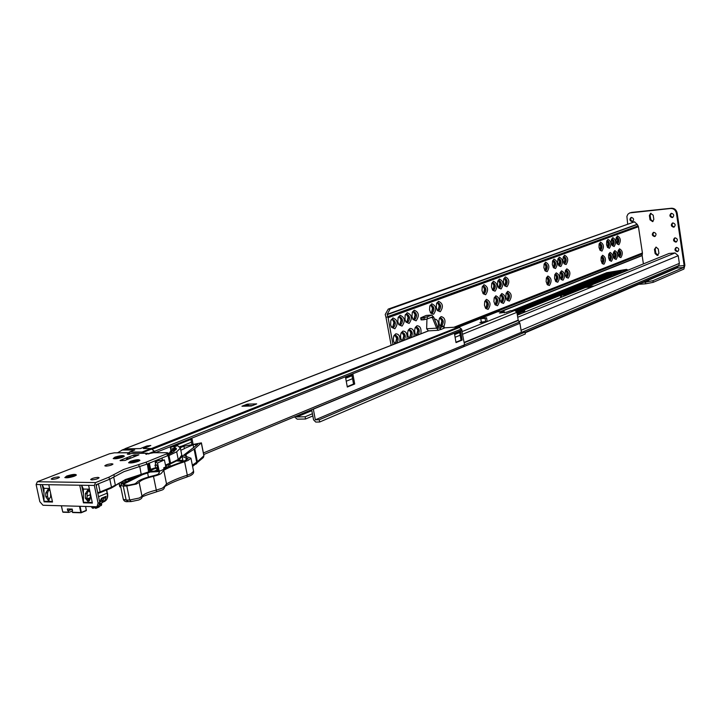 <?xml version="1.0" encoding="UTF-8"?>
<svg xmlns="http://www.w3.org/2000/svg" width="721" height="721" viewBox="0 0 721 721"><rect width="100%" height="100%" fill="white"/><g stroke="black" fill="none" stroke-linecap="round" stroke-linejoin="round"><path stroke-width="1.08" d="M618.393 250.178L619.519 252.774L618.924 256.55M619.114 256.64L620.069 252.765L618.564 250.061M616.392 237.29L617.537 239.913L616.951 243.662M617.14 243.752L618.086 239.895L616.563 237.164M613.697 251.971L614.842 254.576L614.229 258.37M614.409 258.46L615.383 254.567L613.859 251.845M611.678 239.011L612.841 241.652L612.237 245.428M612.426 245.51L613.382 241.634L611.841 238.885M608.948 253.774L610.11 256.397L609.479 260.218M609.669 260.308L610.651 256.379L609.119 253.657M606.911 240.751L608.091 243.401L607.479 247.204M607.659 247.294L608.641 243.392L607.082 240.634M601.476 256.613L602.648 259.254L602.008 263.129M602.188 263.21L603.198 259.245L601.638 256.505M599.412 243.491L600.611 246.167L599.98 250.016M600.16 250.097L601.161 246.149L599.575 243.383M565.715 270.213L566.994 272.953L566.255 277.035M566.418 277.098L567.544 272.953L565.868 270.114M563.525 256.604L564.831 259.389L564.101 263.444M564.264 263.507L565.381 259.38L563.678 256.514M560.469 272.205L561.767 274.962L561.01 279.072M561.172 279.135L562.317 274.962L560.623 272.114M558.261 258.533L559.586 261.326L558.838 265.409M559 265.472L560.136 261.317L558.414 258.442M555.17 274.223L556.477 276.99L555.711 281.136M555.864 281.199L557.036 276.99L555.314 274.133M552.944 260.479L554.278 263.291L553.521 267.401M553.674 267.464L554.828 263.282L553.088 260.389M546.806 277.405L548.14 280.199L547.347 284.389M547.5 284.444L548.699 280.199L546.951 277.315M544.553 263.544L545.914 266.382L545.13 270.546M545.283 270.6L546.464 266.373L544.688 263.462M506.728 292.654L508.17 295.547L507.251 299.972M507.377 300.017L508.729 295.556L506.845 292.591M504.312 278.261L505.791 281.199L504.889 285.597M505.015 285.642L506.349 281.208L504.439 278.198M500.825 294.889L502.294 297.809L501.356 302.27M501.483 302.306L502.852 297.818L500.942 294.835M498.4 280.424L499.896 283.38L498.968 287.814M499.094 287.85L500.446 283.389L498.517 280.37M494.867 297.16L496.345 300.089L495.39 304.586M495.507 304.623L496.904 300.098L494.985 297.106M492.407 282.614L493.921 285.588L492.984 290.049M493.101 290.094L494.48 285.588L492.524 282.56M485.458 300.747L486.963 303.694L485.972 308.246M486.089 308.282L487.522 303.712L485.566 300.693M482.962 286.075L484.503 289.067L483.53 293.591M483.647 293.618L485.062 289.076L483.07 286.021M440.783 325.874L442.397 321.052L440.405 317.97L439.269 318.826M440.198 317.97L441.847 321.025L440.702 325.847M437.53 302.694L439.206 305.803L438.089 310.589M438.17 310.607L439.765 305.821L437.611 302.667M430.834 305.145L432.528 308.273L431.383 313.094M431.455 313.112L433.087 308.291L430.906 305.118M416.648 335.238L418.369 330.29L416.161 327.118M416.098 327.145L417.81 330.263L416.585 335.22M413.935 319.655L415.638 314.735L413.557 311.571L412.232 312.599M413.331 311.553L415.089 314.716L413.881 319.646M409.663 337.951L411.421 332.958L409.186 329.776M409.131 329.794L410.862 332.931L409.609 337.933M406.932 322.278L408.663 317.321L406.572 314.14L405.193 315.203M406.338 314.113L408.104 317.294L406.878 322.26M402.597 340.691L404.391 335.662L402.129 332.462M403.958 340.375C406.067 336.716 405.59 334.048 402.543 332.381L402.075 332.48L403.832 335.635L402.543 340.682M399.84 324.928L401.606 319.926L399.488 316.744L398.055 317.853M399.254 316.708L401.047 319.908L399.785 324.91M396.82 343.142C398.956 339.465 398.479 336.788 395.396 335.103L394.919 335.211L396.703 338.365L395.396 343.457M395.441 343.466L397.262 338.401L394.982 335.184M391.215 326.568L393.558 327.541C396.208 324.117 395.865 321.341 392.539 319.232L393.9 322.548L392.612 327.595M392.657 327.604L394.45 322.575L392.125 319.322M392.936 317.934C397.794 319.998 398.434 323.621 394.865 328.794L391.683 327.388L390.638 324.81L390.782 320.683L392.936 317.934M400.119 315.302C404.923 317.366 405.553 320.971 402.03 326.108L398.92 324.747L397.758 321.557L398.181 317.492L400.119 315.302M398.452 323.936L400.732 324.856C403.345 321.458 403.003 318.7 399.713 316.6L399.281 316.699M407.212 312.716C411.961 314.771 412.592 318.358 409.104 323.45L406.067 322.134L404.995 319.538L405.139 315.374L407.212 312.716M405.59 321.332L407.807 322.215C410.393 318.835 410.06 316.095 406.806 314.005L406.383 314.095M414.224 310.156C418.91 312.211 419.532 315.771 416.098 320.827L413.115 319.556L411.934 316.348L412.358 312.247L414.224 310.156M412.646 318.763L414.809 319.601C417.36 316.24 417.026 313.518 413.8 311.445L413.394 311.535M394.973 343.863L393.594 341.24L393.324 338.248L394.036 335.544L395.757 333.823C399.146 333.967 400.479 336.689 399.767 341.997M402.147 341.078L400.795 338.5L400.506 335.49L401.227 332.778L402.913 331.101C406.256 331.254 407.581 333.958 406.878 339.24M409.222 338.329L407.897 335.797L407.608 332.76L408.338 330.047L409.979 328.415C413.286 328.569 414.593 331.272 413.899 336.509M411.006 337.635C413.088 334.003 412.619 331.354 409.6 329.686L407.987 330.867M416.224 335.607L414.917 333.12L414.62 330.074L415.359 327.352L416.963 325.766C420.226 325.928 421.524 328.614 420.839 333.814M417.973 334.932C420.028 331.327 419.559 328.686 416.576 327.037L415.008 328.163M431.753 303.757C436.304 305.803 436.908 309.309 433.582 314.266L430.761 313.094L429.545 309.877L429.788 306.263L431.753 303.757M430.284 312.319L432.303 313.058C434.772 309.76 434.448 307.083 431.311 305.028L429.851 306.065M438.467 301.306C442.955 303.352 443.559 306.84 440.27 311.76L437.512 310.616L436.286 307.398L436.529 303.766L438.467 301.306M437.034 309.85L438.999 310.553C441.441 307.272 441.117 304.613 438.017 302.568L436.593 303.568M440.288 326.072L439.179 323.864L438.873 320.773L439.621 318.033L441.108 316.591C444.974 317.555 445.939 320.746 443.992 326.171M439.666 325.117L441.64 325.811C444.064 322.53 443.748 319.881 440.684 317.844L440.279 317.934M434.493 319.106C437.305 319.151 438.602 321.512 438.395 326.189M436.692 324.81L435.124 320.755M483.962 284.687C488.108 286.715 488.667 290.058 485.657 294.727L483.268 293.808L481.988 290.59L482.232 286.895L483.962 284.687M482.791 293.087L484.413 293.582C486.657 290.446 486.342 287.895 483.467 285.922L482.304 286.679M493.425 281.235C497.499 283.254 498.049 286.57 495.093 291.185L492.776 290.302L491.488 287.093L491.731 283.389L493.425 281.235M492.299 289.599L493.858 290.058C496.066 286.949 495.751 284.416 492.921 282.461L491.803 283.173M499.419 279.045C503.438 281.064 503.988 284.362 501.068 288.95L498.797 288.085L497.508 284.876L497.742 281.172L499.419 279.045M498.319 287.382L499.842 287.814C502.023 284.732 501.708 282.217 498.914 280.262L497.823 280.956M505.34 276.882C509.323 278.892 509.864 282.172 506.98 286.733L504.754 285.895L503.456 282.686L503.7 278.982L505.34 276.882M504.276 285.192L505.754 285.606C507.908 282.542 507.602 280.036 504.826 278.099L503.772 278.757M507.728 291.284C511.694 293.249 512.243 296.52 509.359 301.108L507.115 300.269L505.845 297.061L506.106 293.357L507.728 291.284M506.647 299.566L508.143 299.981C510.288 296.917 509.981 294.42 507.242 292.483L506.187 293.141M501.825 293.528C505.836 295.493 506.385 298.782 503.474 303.406L501.185 302.55L499.914 299.332L500.176 295.628L501.825 293.528M500.716 301.838L502.249 302.27C504.412 299.188 504.114 296.673 501.347 294.736L500.257 295.412M495.859 295.799C499.914 297.764 500.464 301.072 497.517 305.722L495.183 304.848L493.921 301.621L494.182 297.926L495.859 295.799M494.714 304.127L496.291 304.586C498.481 301.486 498.175 298.954 495.381 297.007L494.264 297.71M486.432 299.377C490.559 301.342 491.118 304.686 488.117 309.39L485.711 308.471L484.458 305.244L484.719 301.558L486.432 299.377M485.242 307.75L486.882 308.237C489.108 305.109 488.811 302.559 485.963 300.594L484.8 301.342M545.626 262.174C549.312 264.156 549.817 267.32 547.158 271.655L545.211 270.961L543.895 267.788L544.13 264.075L545.626 262.174M544.734 270.294L545.968 270.582C547.96 267.644 547.663 265.238 545.076 263.354L544.202 263.859M554.025 259.1C557.648 261.083 558.153 264.219 555.53 268.509L553.647 267.842L552.331 264.688L552.565 260.966L554.025 259.1M553.169 267.176L554.359 267.446C556.306 264.544 556.017 262.147 553.476 260.281L552.637 260.759M559.352 257.154C562.939 259.136 563.434 262.255 560.848 266.518L558.991 265.869L557.675 262.714L557.91 259.001L559.352 257.154M558.514 265.202L559.676 265.463C561.605 262.57 561.317 260.191 558.793 258.325L557.982 258.794M564.615 255.234C568.166 257.208 568.662 260.308 566.102 264.544L564.282 263.913L562.966 260.768L563.191 257.055L564.615 255.234M563.804 263.255L564.931 263.489C566.841 260.623 566.553 258.253 564.065 256.397L563.272 256.847M566.787 268.852C570.329 270.781 570.825 273.872 568.274 278.135L566.436 277.504L565.138 274.359L565.39 270.645L566.787 268.852M565.967 276.846L567.103 277.08C569.004 274.205 568.725 271.853 566.255 270.005L565.462 270.438M561.542 270.844C565.12 272.772 565.615 275.882 563.029 280.181L561.163 279.532L559.866 276.377L560.118 272.664L561.542 270.844M560.695 278.865L561.857 279.117C563.786 276.224 563.498 273.854 561.001 272.006L560.19 272.457M556.233 272.862C559.847 274.791 560.352 277.918 557.739 282.244L555.837 281.578L554.539 278.414L554.791 274.71L556.233 272.862M555.368 280.911L556.558 281.181C558.505 278.27 558.216 275.882 555.702 274.025L554.864 274.494M547.861 276.044C551.538 277.982 552.043 281.127 549.393 285.498L547.437 284.804L546.139 281.632L546.392 277.918L547.861 276.044M546.96 284.137L548.203 284.425C550.186 281.487 549.898 279.081 547.338 277.206L546.464 277.711M600.521 242.121C603.828 244.068 604.297 247.06 601.927 251.106L600.025 250.205L599.016 247.483L599.079 244.329L600.521 242.121M599.845 249.935L600.782 250.097C602.558 247.339 602.278 245.059 599.953 243.256L599.295 243.599M602.567 255.261C605.865 257.163 606.334 260.146 603.964 264.219L602.35 263.688L601.062 260.596L601.143 257.451L602.567 255.261M601.882 263.048L602.828 263.21C604.595 260.452 604.324 258.172 602.008 256.379L601.359 256.712M610.056 252.413C613.301 254.315 613.751 257.271 611.435 261.308L609.569 260.434L608.569 257.712L608.65 254.576L610.056 252.413M609.389 260.164L610.299 260.308C612.039 257.568 611.768 255.315 609.488 253.531L608.866 253.846M608.028 239.381C611.282 241.319 611.75 244.293 609.416 248.294L607.56 247.42L606.55 244.698L606.758 241.021L608.028 239.381M607.379 247.15L608.281 247.294C610.029 244.563 609.75 242.301 607.452 240.508L606.83 240.823M612.796 237.642C616.022 239.57 616.473 242.526 614.166 246.51L612.345 245.645L611.327 242.941L611.39 239.796L612.796 237.642M612.165 245.374L613.039 245.519C614.77 242.797 614.49 240.544 612.219 238.759L611.606 239.066M614.797 250.611C618.014 252.503 618.465 255.45 616.167 259.461L614.328 258.605L613.337 255.892L613.409 252.747L614.797 250.611M614.157 258.325L615.04 258.46C616.761 255.748 616.491 253.495 614.238 251.728L613.634 252.026M617.509 235.92C620.7 237.849 621.16 240.787 618.87 244.743L617.077 243.896L616.067 241.193L616.122 238.056L617.509 235.92M616.897 243.626L617.753 243.752C619.456 241.048 619.186 238.813 616.933 237.038L616.338 237.335M619.501 248.826C622.683 250.71 623.133 253.648 620.853 257.631L619.051 256.784L618.05 254.08L618.122 250.944L619.501 248.826M618.87 256.514L619.736 256.64C621.439 253.936 621.169 251.701 618.933 249.935L618.348 250.223M676.514 268.185L678.867 265.535L679.353 263.372L678.218 255.703L675.054 252.954L669.061 253.468L587.948 286.453L588.075 287.21M517.363 315.149L585.632 287.391L591.04 286.994L593.356 286.048L587.948 286.453M593.356 286.048L590.796 287.012M643.411 263.904L642.15 255.613L642.42 252.999L638.436 226.718L637.184 224.285L634.39 221.879L390.151 308.967L387.15 314.365L387.988 317.024L385.96 317.159L391.142 345.35M385.96 317.159L385.221 314.5L388.222 309.102L390.151 308.967M634.39 221.879L388.222 309.102M632.687 222.05L634.687 221.807M392.972 344.638L387.988 317.024M392.098 319.331L390.827 320.539M415.368 334.337L417.089 335.274M408.347 337.004L410.114 337.978M402.075 332.48L400.885 333.607M401.227 339.699L403.057 340.727M394.919 335.211L393.684 336.383M394.026 342.43L395.91 343.502M524.753 312.148L523.942 311.193L524.636 310.427L524.654 311.553L524.032 311.148M560.785 297.494L560.433 294.529L561.235 295.159L561.56 297.178M517.164 313.914L523.978 311.175L517.164 313.941M524.555 312.229L523.96 311.184M610.29 275.737L607.37 276.053L563.101 293.934M616.383 271.366L609.759 272.989L515.866 310.715M312.833 415.945L305.551 419.009L305.127 416.783L296.773 416.945L296.052 416.215L311.67 409.735M312.418 413.728L305.127 416.783M506.674 312.166L510.486 310.715L506.295 312.391M519.913 323.323L313.338 409.168L315.329 419.82L319.277 419.748L319.7 421.992L525.33 333.958L525.014 332.066L521.391 332.273L519.913 323.323L518.192 320.16L516.894 312.328L514.839 310.427L510.486 310.715M504.349 312.869L504.06 311.139L499.527 313.058L507.052 312.085M504.06 311.139L497.508 311.769M481.457 322.602L481.34 322.125L487.135 321.278L486.549 317.79L480.754 318.637L481.34 322.125L479.898 322.702L484.26 322.431L485.702 321.854L485.107 318.367L486.549 317.79M521.391 332.273L315.329 419.82M525.014 332.066L319.277 419.748M319.7 421.992L315.753 422.064L313.572 419.856L311.661 409.708M294.483 416.846L297.196 419.171L305.551 419.009M480.754 318.637L485.107 318.367M125.211 448.877L140.397 448.57L146.958 445.993L150.635 445.542L143.425 448.552L150.896 448.516L154.492 451.274L155.339 452.725L151.41 448.516L143.551 448.552L150.806 445.506L146.841 445.993L140.28 448.57L124.544 449.075M125.842 448.633L122.273 450.021L134.719 449.976L129.438 452.04L142.073 452.013L141.83 453.275M122.273 450.021L117.514 452.815M122.976 481.304L123.39 483.277M120.813 482.322L121.534 484.215M143.073 453.275L142.073 452.013L150.896 448.516M128.689 452.788L129.438 452.04M151.906 448.958L141.803 452.887M256.703 403.895L247.276 404.148L241.95 406.229L251.386 405.986L256.171 404.102M252.305 405.562L248.952 405.653L247.276 404.148M191.471 442.198L181.386 446.263M463.414 346.594L464.567 344.791L461.476 329.028L458.709 326.974L443.748 327.875M345.602 377.723L346.819 376.2L345.422 376.759L347.315 387.033L354.705 384.014L352.839 373.793L351.451 374.343L350.559 375.857M454.563 334.147L455.555 332.741L454.401 333.201L456.014 342.592L462.134 340.087L460.539 330.75L458.502 332.606M193.21 444.767L192.038 438.954L170.354 447.633L170.958 450.616M347.234 386.627L353.542 384.059L351.749 374.226M455.951 342.223L461.025 340.15L459.484 331.164M191.939 444.533L190.912 439.404M461.025 340.15L462.134 340.087M353.542 384.059L354.705 384.014M437.557 327.073L438.341 326.793L437.449 326.784M424.804 319.547L427.535 318.817L427.183 316.807L424.453 317.537L424.804 319.547L423.263 319.809L421.046 319.854L420.758 317.889M427.183 316.807L431.726 315.095L426.129 315.474L420.694 317.835L424.453 317.537M430.302 317.772L433.754 317.177L437.8 327.713L436.638 328.163L432.14 317.087L427.535 318.817M426.129 315.474L426.697 315.438M433.754 317.177L431.726 315.095M437.8 327.713L438.233 328.235L439.855 327.622L440.198 329.614L440.756 329.578L440.405 327.586L439.855 327.622M437.25 326.262L443.974 326.072L440.405 327.586M440.756 329.578L444.316 328.028M426.949 318.97L426.652 328.767L428.382 330.876L438.359 330.29L440.198 329.614M438.359 330.29L436.638 328.163L426.652 328.767M138.261 461.341C133.854 462.81 130.618 463.279 128.563 462.747L130.258 461.323C136.062 459.547 139.279 459.241 139.91 460.404L138.261 461.341M122.669 457.177C118.343 458.592 115.18 459.061 113.197 458.556L114.9 457.168C120.569 455.456 123.715 455.149 124.336 456.249L122.669 457.177M74.524 476.121C70.063 477.608 66.819 478.095 64.818 477.572L66.702 476.04C72.596 474.238 75.813 473.922 76.381 475.094L74.524 476.121M105.888 466.127L104.806 465.802C105.951 464.757 108.303 464.072 111.872 463.765L112.963 464.09C111.818 465.135 109.466 465.82 105.888 466.127M91.765 479.88L90.666 479.528C91.864 478.402 94.316 477.69 98.011 477.374L99.119 477.726C97.93 478.852 95.478 479.564 91.765 479.88M52.182 479.375L51.173 479.05C52.39 477.951 54.814 477.239 58.455 476.923L59.483 477.248C58.266 478.347 55.832 479.05 52.182 479.375M114.324 476.734L109.43 479.33L108.97 477.167L113.873 474.589L114.324 476.734L123.976 471.642L139.162 466.676L138.729 464.567L146.246 462.116L146.678 464.225L139.162 466.676M113.873 474.589L123.534 469.515L138.729 464.567M48.965 489.559L47.532 492.894L47.541 496.571L49.217 500.122M50.623 493.236L50.632 496.787L48.343 500.428L45.793 496.679L45.783 492.993L48.091 489.352L50.1 490.785M90.323 493.515L90.35 497.697L87.971 501.41L85.321 498.184L87.07 498.076L88.845 501.122M148.814 454.032L147.589 453.266L132.43 453.383L127.32 454.185L129.104 452.788L114.333 452.824L109.394 453.815L37.357 481.745L95.578 482.574L94.343 485.44L79.734 485.215L83.465 502.861M108.97 477.167L95.578 482.574M168.507 455.014L167.461 455.798L167.047 453.716L146.246 462.116M167.047 453.716L168.092 453.004L167.056 452.698L153.645 452.734L145.714 454.149L147.156 453.356M120.11 460.413L133.709 455.041L138.892 454.852L125.039 460.422L120.164 460.674M167.461 455.798L146.678 464.225M109.43 479.33L96.028 484.764L99.768 502.501L98.624 505.935M132.43 453.383L133.331 453.383M49.596 488.459L43.972 488.351L43.99 501.239L52.399 501.455M81.626 485.242L83.384 489.063L89.404 489.171L83.384 489.063L83.42 502.24L92.225 502.465M85.321 498.184L85.312 493.813L87.701 490.118L90.026 492.11M88.566 490.298L87.052 493.705L87.07 498.076M52.498 501.915L48.785 484.719L40.313 484.584L43.99 501.239M40.313 484.584L36.113 484.521L39.835 501.699L42.999 505.268L96.299 506.746L97.02 506.611L98.092 503.204L94.343 485.44M36.113 484.521L37.357 481.745M49.596 488.45L43.972 488.351L42.215 484.611M83.492 502.861L83.42 502.24M92.378 503.087L88.602 485.35M43.981 493.002L42.16 484.611M83.402 493.822L81.581 485.242M88.44 498.427L89.404 500.635M168.993 455.528L176.681 451.788L180.385 448.12L177.717 445.704L173.887 446.84L174.779 447.092L175.356 449.94M176.366 449.003L174.779 447.092M176.23 448.345L176.375 448.913L173.112 452.121L168.408 454.518M165.433 465.063L169.678 463.315L168.101 455.537L161.982 458.015L162.414 460.124M168.101 455.537L168.885 454.996L168.462 454.789M97.605 484.07L98.416 483.791L100.129 491.929L111.485 487.261L109.79 479.177L98.416 483.791M109.79 479.177L111.503 487.252L115.351 485.089L113.702 477.185M110.836 478.726L109.808 479.168M148.814 472.579L149.716 471.525L148.093 463.648L147.345 463.954L148.688 472.67L141.289 475.049C128.924 478.402 120.272 481.898 115.333 485.539M148.093 463.648L148.923 463.089M149.355 463.134L150.626 469.335L155.493 467.74L157.566 467.749M156.033 464.784L154.952 465.135L156.115 468.38L155.312 468.533L155.493 467.74M99.967 501.455L101.724 498.121L106.077 496.309L104.59 497.923L104.148 497.571M96.235 485.729L97.56 484.133M100.886 499.41L99.723 502.276M101.219 498.734L101.724 498.121M101.427 498.698L100.94 499.283M103.986 497.409L106.077 496.309L105.284 499.914L103.067 502.077L104.518 501.465C106.987 500.086 107.871 497.319 107.168 493.155L98.552 496.724M154.952 465.135L156.917 465.144M132.078 477.816L131.564 478.825L129.383 478.753M133.403 477.383L131.186 478.122M87.232 498.932L90.35 497.643M90.341 494.696L87.061 496.048M82.518 489.676L83.384 489.325M104.446 497.445L102.851 501.032M128.726 452.725L118.632 452.815M90.161 497.715L90.314 498.355M89.368 498.68L89.864 499.932M89.179 500.861L88.205 498.526M89.034 500.987L88.043 498.59M90.323 498.319L90.251 497.688M90.035 499.536L89.305 498.076M89.936 499.779L89.152 498.139M89.44 498.635L89.125 498.148M89.016 501.005L88.917 500.5M88.205 498.869L88.962 500.707M72.109 511.099L68.919 512.415L63.015 512.225L68.81 512.388M71.685 509.08L67.729 510.72L67.35 508.954L72.298 509.098L72.361 512.27L80.824 512.532L79.49 506.277M61.42 505.782L62.754 511.973L68.657 512.153L68.351 510.738L67.729 510.72M72.623 510.621L72.055 510.856M80.986 512.766L72.361 512.27M72.298 509.098L68.351 510.738M164.577 486.269L166.524 483.899L163.748 470.263C168.966 467.361 175.924 464.513 184.612 461.728L188.136 460.404L190.948 458.214L184.72 455.906L185.982 454.482L194.769 448.705L201.393 442.865L183.918 446.254M137.936 476.004L122.047 483.944L120.398 485.35L123.21 486.107L126.797 486.026L136.386 484.052L139.144 482.367C140.541 480.312 145.327 478.293 153.483 476.329C158.575 475.076 161.351 473.859 161.81 472.679L163.748 470.263M123.228 484.863L128.644 485.179L134.629 483.944L136.359 482.899C138.026 480.474 143.65 478.104 153.231 475.788C156.799 474.914 158.737 474.067 159.062 473.237L159.512 471.534L149.977 472.075M183.476 461.413L176.735 460.926M195.896 445.92L195.562 444.262L193.102 444.785L184.369 448.498M195.562 444.262L197.68 444.361L182.08 456.447L188.19 458.736L183.206 461.503L169.219 466.622L165.506 467.001L163.712 467.812L163.955 469.038M150.527 471.345L154.456 471.119L157.926 469.551L158.935 469.975L156.691 470.993L160.756 470.759L167.335 467.442L163.712 467.812M153.897 469.001L150.554 470.669M174.194 448.345L170.661 449.102M142.325 474.788L124.291 483.827L124.589 485.26M123.201 484.755L124.291 483.827M165.911 466.956L164.388 459.926L158.557 460.53L155.168 462.035L157.511 462.99L164.388 459.926M157.511 462.99L158.935 469.975M175.14 448.859L171.03 450.661L171.688 450.643L170.697 453.419M193.715 447.822L193.102 444.785M174.14 451.49L173.959 450.562L171.688 450.643L172.103 452.689M155.168 462.035L155.7 464.639L157.043 465.198L157.926 469.551M156.98 469.984L156.646 468.389M158.845 472.922L158.962 473.499M148.436 477.014L147.634 473.084M203.142 457.727L203.836 455.582M168.381 454.392L171.03 450.661M183.99 461.242L182.882 460.458L178.132 460.124M180.818 450.264L184.405 448.669L183.9 446.173L179.709 446.84M173.959 450.562L176.167 449.589M180.34 447.741L183.9 446.173M180.493 446.488L180.989 446.281M114.315 458.493C118.46 458.457 121.57 457.682 123.661 456.168L123.228 455.852C119.091 455.888 115.982 456.672 113.891 458.186L114.315 458.493M119.434 456.699L122.606 456.177L120.497 456.943L120.975 457.357L114.945 458.168L117.775 456.636L119.434 456.699L119.434 457.61M120.497 456.943L120.317 457.556M117.974 456.744L118.334 457.637M117.775 456.636L118.226 457.646M117.027 457.024L117.559 457.763M131.573 462.729C135.737 462.179 138.288 461.377 139.225 460.304L136.909 459.935C132.763 460.485 130.213 461.296 129.266 462.359L131.573 462.729M133.836 461.043L136.936 460.169L136.08 460.863L137.972 460.872L132.673 462.404L131.546 462.494L132.412 461.791L130.528 461.782L131.249 461.413L133.836 461.043L134.07 461.819M136.08 460.863L135.918 461.395M132.412 461.791L132.853 462.287M135.818 460.259L135.575 461.449M135.503 460.476L135.368 461.494M65.981 477.5C70.297 477.446 73.533 476.608 75.678 474.995L75.209 474.67C70.901 474.733 67.675 475.563 65.53 477.176L65.981 477.5M71.271 475.581L74.578 475.013L72.397 475.833L72.911 476.266L66.629 477.158L69.531 475.518L71.271 475.581L71.289 476.545M72.397 475.833L72.199 476.491M69.748 475.635L70.144 476.581M69.531 475.518L70.018 476.581M68.765 475.932L69.342 476.716M654.47 249.358L656.065 247.087L658.282 249.024L658.913 253.242L657.327 255.504L655.11 253.567L654.47 249.358L655.209 249.069L655.84 253.278L658.165 255.198M655.975 247.096L655.209 249.069M653.839 232.315L653.379 232.423C651.649 234.298 652.018 235.668 654.479 236.542L654.947 236.425C656.669 234.55 656.299 233.18 653.839 232.315M655.272 236.254L655.209 236.263C652.929 235.596 652.451 234.28 653.794 232.324M672.927 222.924L672.459 223.032C670.692 224.925 671.053 226.313 673.558 227.187L674.027 227.079C675.793 225.177 675.424 223.789 672.927 222.924M674.351 226.908L674.279 226.917C671.954 226.241 671.485 224.916 672.864 222.924M675.135 237.84L674.64 237.966C672.909 239.859 673.288 241.238 675.766 242.103L676.28 241.977C677.992 240.075 677.614 238.705 675.135 237.84M676.595 241.796L676.487 241.814C674.18 241.147 673.702 239.832 675.045 237.858M676.559 247.411L676.037 247.546C674.333 249.43 674.712 250.8 677.181 251.656L677.713 251.53C679.407 249.637 679.02 248.267 676.559 247.411M676.433 247.429C675.126 249.394 675.613 250.71 677.902 251.368L678.037 251.35M631.434 217.427L631.037 217.517C629.28 219.364 629.622 220.734 632.074 221.626L632.479 221.527C634.228 219.671 633.885 218.31 631.434 217.427M631.443 217.418C630.091 219.373 630.551 220.689 632.822 221.356M671.494 213.308L671.062 213.407C669.259 215.309 669.62 216.697 672.134 217.58L672.576 217.472C674.369 215.57 674.009 214.182 671.494 213.308C670.052 215.3 670.521 216.633 672.855 217.309L672.909 217.309M653.199 215.182L650.567 213.353L649.387 215.579L650.027 219.815L652.685 221.635L653.839 219.427L653.199 215.182M670.782 208.486L671.512 208.234C674.505 208.243 676.388 209.856 677.163 213.074L684.878 265.274L683.914 269.068L653.208 282.326L645.665 283.804L645.412 282.154L652.956 280.676L683.679 267.482L684.157 265.58L676.433 213.344C675.658 210.117 673.774 208.504 670.782 208.486L629.748 212.911L627.892 214.227L626.882 216.408L627.658 223.843M650.973 213.263L650.126 215.318L650.766 219.544L653.019 221.464M629.839 212.875L630.713 212.695M671.512 208.234L631.461 212.434M646.998 280.784L648.648 280.766L644.493 281.857M645.665 283.804L638.743 284.308M645.412 282.154L643.456 282.299M675.054 252.954L517.714 317.276M678.218 255.703L519.03 321.512M679.353 263.372L521.067 330.299M678.867 265.535L521.932 332.246M677.587 267.338L525.068 332.381M637.184 224.285L387.15 314.365M637.292 224.483L387.177 314.662M638.157 225.862L387.817 316.591M638.436 226.718L388.168 317.691M642.42 252.999L454.005 327.253M642.411 253.873L457.168 327.064M642.15 255.396L501.113 311.337M642.15 255.613L501.879 311.283M514.497 310.454L609.191 272.484L624.116 269.951L614.68 271.871L516.533 311.391M608.957 274.674L616.185 271.754C619.573 270.925 621.232 270.79 621.16 271.357L613.959 274.277L609.335 274.818M516.849 312.112L560.433 294.529L567.517 294.024L626.909 269.915L626.486 269.402L606.821 272.673L511.991 310.616M561.722 294.033L566.255 293.573M561.317 293.871L606.794 275.539L611.165 275.386M566.463 293.501L611.354 275.007M620.42 271.637L616.752 272.259L616.879 273.07M616.185 271.754L616.752 272.259L610.723 274.701M567.328 294.835L560.433 295.313L516.984 312.878M587.957 286.498L585.785 287.382M517.092 313.482L524.636 310.427L524.915 312.076M524.302 312.328L523.761 311.481L523.924 312.481M524.365 311.67L523.879 311.22M627.477 270.375L626.909 269.915M568.112 294.519L567.517 294.024L567.751 294.664M620.925 271.457L613.823 274.304L609.137 274.827M608.127 275.909L608.317 275.242M607.37 276.053L606.794 275.539M609.759 272.989L609.191 272.484M523.788 311.733L522.383 311.823M519.868 313.112L517.218 314.284M519.408 313.031L519.742 314.185M498.103 311.535L459.034 327.001M514.839 310.427L462.296 331.498M459.719 332.534L454.636 334.571M352.019 375.722L345.701 378.255M516.894 312.328L462.756 334.183M460.178 335.229L455.104 337.275M352.56 378.669L346.242 381.22M518.192 320.16L464.162 342.403M518.318 320.466L464.216 342.763M519.417 322.08L464.567 344.8M311.851 410.673L296.773 416.945M125.796 480.105L126.166 481.88M125.003 482.466L124.616 480.592M120.813 487.333L119.956 486.765L120.695 486.774M119.199 483.151L119.911 486.531M154.492 451.274L148.517 453.653M121.047 483.467L123.237 482.565M428.571 330.867L125.337 448.633M458.709 326.974L151.41 448.516M459.737 327.379L152.573 449.111M461.476 329.028L154.609 451.292M462.062 330.137L155.339 452.725M346.819 376.2L351.451 374.343M455.555 332.741L459.394 331.2M464.567 344.791L203.403 452.95M245.167 406.148L248.43 404.869M421.253 317.907L421.605 319.917M423.263 319.809L422.912 317.799M443.839 328.37L443.496 326.388M45.793 496.679L47.541 496.571M98.092 503.204L99.768 502.501M146.678 454.356L146.525 453.608M129.248 454.284L129.041 453.284M128.302 454.383L128.14 453.635M79.734 485.215L48.785 484.719M52.516 502.032L44.035 501.843M83.483 502.825L92.342 503.051M85.312 493.813L87.052 493.705M45.783 492.993L47.532 492.894M134.962 454.78L135.287 456.357M134.079 456.835L133.709 455.041M158.106 460.728L157.89 459.674M99.985 492.695L111.205 488.108L125.436 479.528L149.716 471.525L150.536 470.957L150.635 469.362L150.536 470.984L148.968 463.297M170.408 463.288L178.231 459.43L176.681 451.788M157.683 468.353L156.115 468.38L157.692 468.389M155.781 461.764L155.556 460.629M104.356 501.537L104.518 501.465C107.213 499.941 108.195 497.102 107.465 492.948L107.222 492.858M111.205 488.108L111.485 487.261L111.214 488.108L99.858 492.785L100.129 491.929L97.686 492.605M139.748 466.523L141.343 475.058C128.23 478.663 119.497 482.268 115.144 485.864L111.358 488.009M97.831 493.308L99.858 492.785L97.84 493.335M149.806 472.012L150.536 470.984L149.427 472.363L141.343 475.058M150.599 469.993L150.626 469.335M150.59 470.083L155.312 468.533L150.59 470.056M155.385 468.488L155.988 468.371M158.899 459.268L159.143 460.467M83.393 489.766L82.609 490.082M135.683 477.131L130.916 479.465L128.518 479.059M168.885 454.996L170.462 462.765L169.39 464.135L170.453 462.711M106.834 489.91L107.168 493.155L106.519 490.046M165.56 465.712L169.39 464.135L165.56 465.685M168.939 464.567L177.925 460.25L181.8 455.131M180.385 448.12L181.908 455.699C183.332 454.924 178.817 460.593 177.925 460.25L165.605 465.946M165.614 465.973L169.093 464.261M80.049 506.295L81.356 512.424L86.367 510.324L81.302 512.721M85.601 506.448L86.367 510.324L85.547 506.448M61.339 505.782L62.736 511.874M72.623 512.532L81.085 512.793L86.259 510.657L85.691 506.448M153.483 476.329L156.304 490.118L162.432 488.144L164.586 486.296M164.631 486.675L165.803 485.9L166.524 483.899C171.724 480.916 178.655 478.005 187.316 475.175L190.831 473.823L193.579 471.327M120.434 485.512L123.3 499.265L126.121 500.077L129.708 500.013L131.177 501.573L138.315 500.077M123.264 486.107L126.175 500.077L128.095 501.528M126.797 486.026L129.708 500.013L139.27 498.031L142.019 496.3L141.785 497.769M139.144 482.367L142.019 496.3C143.407 494.173 148.166 492.11 156.304 490.118L156.574 491.839C145.93 495.129 141.082 496.967 142.037 497.355L142.028 497.102C142.091 498.121 140.983 499.085 138.693 500.013L131.177 501.573L127.644 501.636C125.544 501.942 124.102 501.203 123.336 499.437M168.822 466.658L168.453 464.811M161.189 490.289L156.583 491.785M201.321 442.973L203.881 455.798L197.374 461.71L196.707 463.594M164.568 486.215L164.604 486.396C164.523 488.36 163.559 489.613 161.72 490.154L156.538 491.794M185.982 454.482L186.487 456.97M192.345 465.153L197.374 461.71L194.769 448.705M194.102 449.201L196.707 462.224L195.923 464.189M165.695 485.954L165.803 485.9C170.994 482.908 178.042 479.952 186.928 477.032L187.316 475.175L184.612 461.728M185.937 457.889L186.406 460.25M190.948 458.214L193.634 471.57C193.877 473.111 192.705 474.517 190.11 475.797L186.685 477.041M131.754 457.754L129.996 457.772L129.447 458.556M129.744 458.556L126.968 458.565L126.472 459.845M98.948 507.025L99.408 506.268M101.21 505.466L101.066 503.168M98.389 506.034L98.119 506.809L101.382 505.43L101.643 504.06L101.661 504.673M101.517 504.051L99.651 504.826M102.148 502.402L102.661 502.492L101.886 499.04M99.886 503.664L102.661 502.492L102.688 500.888L102.941 501.735M102.634 500.87L99.886 501.969M101.156 499.274L103.031 498.031M91.792 506.62L92.513 507.701L92.757 506.647M93.586 506.845L93.018 508.287L92.279 507.963M94.433 507.169L92.513 507.701M94.163 506.692L94.866 507.764L95.136 506.719M95.929 506.737L95.857 508.368L95.118 508.044M97.452 506.782L95.316 507.629M97.29 506.665L95.262 507.476M100.706 500.221L102.012 499.59L102.571 500.807L99.967 501.807M100.967 499.671L101.85 499.311M99.723 504.628L101.544 503.925L101.246 503.087M97.173 506.539L98.119 506.809L97.371 506.475M93.82 506.818L93.342 506.665M94.397 506.908L93.658 506.674M92.495 507.539L94.325 507.052M101.877 499.734L102.346 500.807M101.111 503.15L101.391 503.925M113.936 458.313L116.333 458.691M121.615 457.547L123.651 456.213M129.311 462.494L131.97 462.873M136.936 461.81L139.216 460.358M65.575 477.311L68.315 477.672M73.326 476.554L75.669 475.049M684.157 265.58L678.515 266.031M655.84 253.278L655.11 253.567M650.126 215.318L649.387 215.579M647.683 281.181L647.611 280.694M652.956 280.676L653.208 282.326M683.679 267.482L676.848 268.023M677.163 213.074L676.433 213.344M650.766 219.544L650.027 219.815M676.595 268.149L525.14 332.814M439.783 325.324L440.134 325.883M439.368 318.574L439.621 318.033M437.151 310.066L437.512 310.616M436.692 303.325L436.944 302.775M430.392 312.517L430.761 313.094M429.941 305.83L430.194 305.262M415.458 334.508L415.837 335.139M415.08 327.956L415.359 327.352M408.419 337.158L408.807 337.807M408.059 330.678L408.338 330.047M401.3 339.834L401.696 340.51M400.948 333.426L401.227 332.778M394.081 342.547L394.486 343.25M393.738 336.22L394.036 335.544M412.727 318.916L413.115 319.556M412.304 312.391L412.583 311.778M405.671 321.476L406.067 322.134M405.256 315.023L405.535 314.383M398.515 324.062L398.92 324.747M398.109 317.682L398.398 317.015M391.269 326.676L391.683 327.388M390.881 320.385L391.17 319.691M523.689 311.292L523.906 312.49M511.928 310.625L606.694 272.709L626.576 269.384L628.027 270.159M561.506 294.051L566.327 293.537L611.669 275.179M516.524 311.373L614.544 271.907L624.134 270.132M520.03 314.068L519.751 312.887M497.769 311.616L458.935 326.983M121.831 450.12L125.49 448.705M119.722 486.684L119.001 483.259M119.722 486.702L120.822 487.378M428.409 330.876L125.021 448.696M463.819 346.495L203.719 454.545M346.233 377.642L350.866 375.785M454.969 334.075L458.799 332.534M251.232 405.986L256.406 403.958M420.694 317.853L421.046 319.854M432.005 315.041L426.399 315.41M444.316 328.055L443.974 326.072M168.516 455.077L168.092 453.004M129.843 454.176L129.591 452.923M97.02 506.611L98.696 505.899M147.589 453.266L132.862 453.293M104.689 497.346L101.463 498.689M126.95 479.654L129.762 479.69M129.807 479.69L131.456 479.24M174.365 449.192L173.896 446.894M201.393 442.865L203.944 455.681L203.367 457.52L192.597 466.433M170.643 450.76L175.122 448.786M179.646 446.786L180.656 446.344M170.201 466.208L169.805 464.243M182.143 456.754L182.891 460.494M130.113 457.754L129.302 458.556M127.094 458.547L126.31 459.746M93.622 506.836L95.857 508.368L99.128 506.998L99.588 506.187M101.111 499.365L103.202 497.959M91.864 507.575L93.018 508.287L94.667 507.593M91.648 506.62L91.864 507.557M123.498 456.808L123.661 456.168M139.045 460.989L139.225 460.304M75.498 475.689L75.678 474.995"/></g></svg>
